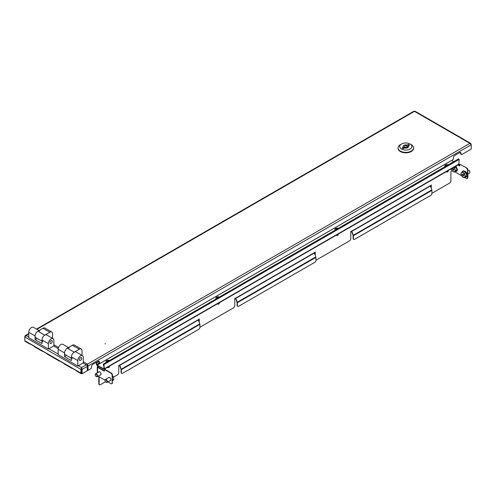 <?xml version="1.0" encoding="UTF-8"?>
<svg xmlns="http://www.w3.org/2000/svg" width="496" height="496" viewBox="0 0 496 496"><rect width="100%" height="100%" fill="white"/><g stroke="black" fill="none" stroke-linecap="round" stroke-linejoin="round"><path stroke-width="0.74" d="M104.898 343.833L105.375 343.716L104.898 343.833M414.941 111.172L470.741 143.387L471.2 144.77L88.009 366.005L87.432 364.163L87.457 365.688L88.009 366.005L88.009 370.357L90.377 368.993A1.668 0.961 120 0 0 91.549 366.953L91.549 366.494A1.668 0.961 -60 0 1 92.727 364.455L98.227 361.286A1.668 0.961 120 0 1 99.057 361.2A1.668 0.961 120 0 1 99.405 361.962L99.405 362.415A1.668 0.961 -60 0 0 99.752 363.177A1.668 0.961 -60 0 0 100.583 363.097L452.346 160.01A1.668 0.961 120 0 0 453.524 157.97L453.524 157.517A1.668 0.961 -60 0 1 454.702 155.477L459.804 152.532A1.668 0.961 120 0 1 460.635 152.446A1.668 0.961 120 0 1 460.982 153.208L460.431 152.892A1.668 0.961 120 0 0 460.313 152.371M88.009 370.357L87.457 370.041L87.457 365.688M413.881 111.681L414.458 111.346L415.034 111.681M470.741 143.387L469.892 143.35L471.2 144.77L471.2 149.122L462.16 154.343A1.668 0.961 -60 0 1 461.323 154.423A1.668 0.961 -60 0 1 460.982 153.661L460.982 153.208M99.752 363.177L99.2 362.861A1.668 0.961 -60 0 1 98.853 362.099L98.853 361.646A1.668 0.961 120 0 0 98.735 361.125M461.323 154.423L460.778 154.107A1.668 0.961 -60 0 1 460.431 153.345L460.431 152.892M83.309 361.782L87.432 364.163L86.85 365.354M87.432 364.796L87.116 365.856M87.234 368.323L87.401 365.688M96.305 362.396L96.46 364.256A0.998 0.577 -120 0 0 97.166 365.478L103.602 369.198A0.998 0.577 -120 0 0 104.104 369.241A0.998 0.577 -120 0 0 104.309 368.788L103.949 364.51L103.28 364.12L103.819 366.507M453.735 161.628L451.676 160.437A0.558 0.322 60 0 1 451.639 160.419M96.46 364.256L96.776 364.436A0.558 0.322 -120 0 0 97.166 365.112L103.602 368.832A0.558 0.322 -120 0 0 103.999 368.602L104.309 368.788L458.825 164.114A0.998 0.577 60 0 1 458.614 164.567L104.104 369.241M103.28 364.12L458.633 158.801L459.184 159.414L458.825 164.114M103.633 364.324L103.999 368.602L103.602 368.832M99.349 362.948L96.776 364.436L96.59 362.229M103.614 364.293L103.782 366.532M98.847 361.491L96.956 362.588L96.906 362.043M96.621 362.21L96.956 362.588M72.317 368.292A1.333 0.769 -60 0 1 71.808 368.286A1.333 0.769 -60 0 1 71.542 367.852L76.254 370.568A1.333 0.769 120 0 0 76.514 371.008L81.108 373.655A1.333 0.769 120 0 0 81.778 373.593L81.803 373.575M78.362 365.726L81.542 367.561L82.119 369.402L81.567 369.086L81.542 367.561L80.966 369.402L80.836 373.048A1.333 0.769 120 0 0 81.108 373.655M30.306 344.044A1.333 0.769 -60 0 1 29.797 344.032L25.203 341.378A1.333 0.769 -60 0 1 24.93 340.771L24.93 340.74M29.797 344.032A1.333 0.769 -60 0 1 29.537 343.598L34.249 346.32A1.333 0.769 120 0 0 34.509 346.754L42.365 351.286A1.333 0.769 -60 0 1 42.098 350.852L46.81 353.567A1.333 0.769 120 0 0 47.07 354.008L59.241 361.032A1.333 0.769 -60 0 1 58.981 360.598L63.693 363.314A1.333 0.769 120 0 0 63.953 363.754L71.808 368.286M42.873 351.298A1.333 0.769 -60 0 1 42.365 351.286M59.749 361.045A1.333 0.769 -60 0 1 59.241 361.032M87.618 370.134A3.329 1.922 180 0 1 87.234 370.438M80.966 373.079L81.511 372.763L81.511 369.086L80.966 369.402L24.8 336.982L24.8 340.653M81.542 367.561L86.292 364.82L83.111 362.985M58.237 348.62L53.667 345.985M81.542 368.199L81.511 369.086M24.8 336.313L24.8 336.982L26.108 335.556L25.259 335.6L25.036 336.449M86.292 364.82A1.333 0.769 60 0 1 87.234 366.451L87.234 370.803L82.119 373.755L81.567 373.438L81.567 369.086M87.234 366.451L82.119 369.402L82.119 373.755M98.617 372.099A1.804 1.042 60 0 1 98.896 371.777A1.804 1.042 60 0 1 100.285 372.26A1.804 1.042 60 0 1 101.072 374.077A1.804 1.042 60 0 1 100.7 374.908A1.804 1.042 60 0 1 100.285 374.988M108.432 377.766A1.804 1.042 60 0 1 108.711 377.444A1.804 1.042 60 0 1 110.1 377.927A1.804 1.042 60 0 1 110.887 379.744A1.804 1.042 60 0 1 110.515 380.575A1.804 1.042 60 0 1 110.1 380.649M98.041 365.98A0.998 0.577 -120 0 0 98.028 366.11L97.557 366.476A0.998 0.577 0 0 0 97.266 366.885A0.998 0.577 0 0 0 97.557 367.288L104.309 371.188L104.625 369.198L111.302 373.048A1.668 0.961 60 0 1 112.474 375.088L112.164 375.267A1.668 0.961 -120 0 0 110.986 373.228L104.309 369.377M430.95 185.175L430.95 187.631M314.935 252.154L314.935 254.609M198.927 319.133L198.927 321.582M99.33 384.71A1.668 0.961 -60 0 1 99.163 384.648A1.668 0.961 -60 0 1 98.816 383.885L99.132 384.065A1.668 0.961 120 0 0 99.473 384.828A1.668 0.961 120 0 0 100.31 384.741L105.493 381.753M98.816 376.631L98.816 383.885M98.363 366.166A0.558 0.322 -120 0 0 98.344 366.296L97.873 366.656A0.558 0.322 0 0 0 97.873 367.108L97.873 366.656M99.132 376.811L99.132 384.065M113.435 377.165L117.583 374.771A1.668 0.961 120 0 0 118.761 372.732L118.761 365.416L119.741 365.075A0.558 0.322 -120 0 0 119.79 365.335L198.313 320.001L199.814 323.869A0.998 0.577 60 0 1 199.907 324.334L199.907 327.286A1.668 0.961 120 0 1 198.729 329.325L122.568 373.302A1.668 0.961 120 0 1 121.737 373.383L121.421 373.203A1.668 0.961 -60 0 1 121.074 372.44L121.39 372.62A1.668 0.961 120 0 0 121.737 373.383M198.313 320.001A0.558 0.322 60 0 1 198.257 319.74L199.237 318.953L199.237 322.394M199.907 327.106A1.668 0.961 120 0 0 200.415 326.945L233.591 307.793A1.668 0.961 120 0 0 234.769 305.753L234.769 298.443L235.749 298.096A0.558 0.322 -120 0 0 235.805 298.356L314.321 253.022L315.822 256.891A0.998 0.577 60 0 1 315.921 257.356L315.921 260.307A1.668 0.961 120 0 1 314.743 262.347L238.576 306.323A1.668 0.961 120 0 1 237.745 306.404L237.429 306.224A1.668 0.961 -60 0 1 237.088 305.462L237.398 305.641A1.668 0.961 120 0 0 237.745 306.404M314.321 253.022A0.558 0.322 60 0 1 314.272 252.762L315.251 251.974L315.251 255.415M315.921 260.127A1.668 0.961 120 0 0 316.429 259.966L349.606 240.814A1.668 0.961 120 0 0 350.784 238.774L350.784 231.465L351.763 231.117A0.558 0.322 -120 0 0 351.813 231.378L430.336 186.043L431.836 189.912A0.998 0.577 60 0 1 431.929 190.377L431.929 193.328A1.668 0.961 120 0 1 430.751 195.368L354.59 239.345A1.668 0.961 120 0 1 353.753 239.425L353.443 239.246A1.668 0.961 -60 0 1 353.096 238.483L353.412 238.663A1.668 0.961 120 0 0 353.753 239.425M430.336 186.043A0.558 0.322 60 0 1 430.28 185.789L431.26 184.996L431.26 188.437M431.929 193.149A1.668 0.961 120 0 0 432.438 192.987L449.711 183.018A1.668 0.961 120 0 0 450.889 180.978L450.889 171.455L452.147 170.729A0.558 0.322 180 0 1 452.185 170.711M98.028 366.203L98.344 366.383M121.39 372.62L121.39 369.663A0.998 0.577 -120 0 0 121.297 369.204L119.79 365.335M121.074 372.44L121.074 369.483A0.558 0.322 -120 0 0 121.024 369.229L119.524 365.354A0.998 0.577 -120 0 1 119.437 365.025M237.398 305.641L237.398 302.684A0.998 0.577 -120 0 0 237.305 302.225L235.805 298.356M237.088 305.462L237.088 302.504A0.558 0.322 -120 0 0 237.032 302.25L235.532 298.375A0.998 0.577 -120 0 1 235.445 298.053M353.412 238.663L353.412 235.705A0.998 0.577 -120 0 0 353.313 235.247L351.813 231.378M353.096 238.483L353.096 235.526A0.558 0.322 -120 0 0 353.047 235.271L351.54 231.403A0.998 0.577 -120 0 1 351.459 231.074M457.895 164.982L459.687 166.017L459.687 164.201L466.674 167.877A1.668 0.961 60 0 1 467.852 169.917L467.852 177.624A1.668 0.961 60 0 1 467.505 178.386A1.668 0.961 60 0 1 467.337 178.448M458.211 164.802L459.687 165.652M467.505 178.386L467.195 178.566A1.668 0.961 -120 0 1 466.358 178.479L464.647 177.494M461.59 175.727L454.832 171.827M459.687 164.201L466.674 167.877M467.852 169.917L467.536 170.097L467.536 177.804L467.852 177.624M467.536 170.097A1.668 0.961 -120 0 0 466.358 168.057M467.195 178.566A1.668 0.961 -120 0 0 467.536 177.804M104.309 370.828L97.873 367.108M98.127 376.228L105.034 380.221M107.942 381.895L110.986 383.656A1.668 0.961 -120 0 0 111.817 383.737A1.668 0.961 -120 0 0 112.164 382.974L112.164 375.267M112.164 382.974L112.474 375.088M112.474 382.794A1.668 0.961 60 0 1 112.133 383.557A1.668 0.961 60 0 1 111.96 383.619M81.735 358.335A1.668 0.961 -60 0 1 81.009 360.015A1.668 0.961 -60 0 1 79.726 360.462A1.668 0.961 -60 0 1 79.385 359.699A1.668 0.961 -60 0 1 80.11 358.019A1.668 0.961 -60 0 1 81.394 357.573A1.668 0.961 -60 0 1 81.735 358.335M68.448 347.535L62.874 344.317A3.887 2.244 -60 0 0 59.88 345.359A3.887 2.244 -60 0 0 58.181 349.271L58.181 354.708L77.81 366.042L77.81 360.604A3.887 2.244 -60 0 1 79.509 356.692A3.887 2.244 -60 0 1 82.503 355.651L76.124 351.968A3.887 2.244 120 0 0 73.129 353.009A3.887 2.244 120 0 0 71.43 356.922L71.43 360.549L64.561 356.581L64.561 352.954A3.887 2.244 -60 0 1 66.259 349.041A3.887 2.244 -60 0 1 69.254 348M82.503 355.651A3.887 2.244 -60 0 1 83.309 357.43L83.309 362.874L77.81 366.042M64.561 356.581L66.563 355.427M72.236 358.701A3.887 2.244 -60 0 1 71.43 356.922A3.887 2.244 -60 0 1 74.183 352.16L67.307 348.192A3.887 2.244 -60 0 0 64.561 352.954A3.887 2.244 -60 0 0 65.367 354.733L71.43 358.236M82.032 355.378L82.032 350.802A3.887 2.244 120 0 0 81.226 349.023A3.887 2.244 120 0 0 79.286 349.215L74.183 352.16M81.226 349.023L74.357 345.055A3.887 2.244 120 0 0 72.416 345.247L67.307 348.192M42.792 341.701A3.887 2.244 -60 0 1 41.986 339.921A3.887 2.244 -60 0 1 44.733 335.16L37.863 331.192A3.887 2.244 -60 0 0 35.117 335.953A3.887 2.244 -60 0 1 36.816 332.041A3.887 2.244 -60 0 1 39.81 330.999M41.986 341.236L35.923 337.733A3.887 2.244 -60 0 1 35.117 335.953L35.117 339.58L37.119 338.427M52.588 338.377L52.588 333.802A3.887 2.244 120 0 0 51.782 332.022A3.887 2.244 120 0 0 49.842 332.215L44.733 335.16M51.782 332.022L44.913 328.054A3.887 2.244 120 0 0 42.966 328.247L37.863 331.192M52.291 341.335A1.668 0.961 -60 0 1 51.565 343.015A1.668 0.961 -60 0 1 50.282 343.461A1.668 0.961 -60 0 1 49.935 342.699A1.668 0.961 -60 0 1 50.666 341.019A1.668 0.961 -60 0 1 51.95 340.572A1.668 0.961 -60 0 1 52.291 341.335M39.004 330.534L33.43 327.317A3.887 2.244 -60 0 0 30.436 328.358A3.887 2.244 -60 0 0 28.737 332.27L28.737 337.714L48.366 349.041L48.366 343.604A3.887 2.244 -60 0 1 50.065 339.692A3.887 2.244 -60 0 1 53.06 338.65L46.68 334.967A3.887 2.244 120 0 0 43.685 336.009A3.887 2.244 120 0 0 41.986 339.921L41.986 343.548L35.117 339.58M53.06 338.65A3.887 2.244 -60 0 1 53.866 340.43L53.866 345.873L48.366 349.041M400.328 144.708L401.506 144.032A6.107 3.528 0 0 0 401.506 149.017A6.107 3.528 0 0 0 410.142 149.017A6.107 3.528 0 0 0 410.142 144.032A6.107 3.528 0 0 0 401.506 144.032L400.328 144.708A7.775 4.489 180 0 0 398.046 147.882L398.046 148.335A7.775 4.489 0 0 0 402.845 152.483A7.775 4.489 0 0 0 411.32 151.509A7.775 4.489 0 0 0 413.596 148.335A7.775 4.489 0 0 0 413.583 148.112M410.142 144.032L411.32 144.708A7.775 4.489 180 0 1 413.596 147.882A7.775 4.489 180 0 1 411.32 151.057A7.775 4.489 180 0 1 402.845 152.03A7.775 4.489 180 0 1 398.046 147.882M404.841 145.954A1.389 0.8 0 0 0 404.432 146.525A1.389 0.8 0 0 0 405.288 147.262A1.389 0.8 0 0 0 406.801 147.089A1.389 0.8 0 0 0 407.21 146.525A1.389 0.8 0 0 0 406.354 145.781A1.389 0.8 0 0 0 404.841 145.954M407.104 146.221L407.104 145.099A2.778 1.606 0 0 0 403.043 146.525A2.778 1.606 0 0 0 403.36 147.262L402.095 147.994L403.273 148.676L404.538 147.944A2.778 1.606 0 0 0 407.786 147.653A2.778 1.606 0 0 0 408.599 146.525A2.778 1.606 0 0 0 408.282 145.781L408.282 147.262M403.36 147.262L403.36 148.626M404.432 146.946A2.778 1.606 0 0 0 403.36 147.597M407.21 146.853L408.282 146.233M407.104 145.099L408.375 144.367L408.375 145.731M408.375 144.367L409.553 145.049L408.282 145.781M95.226 374.759A1.668 0.961 60 0 1 95.22 374.623A1.668 0.961 60 0 1 95.567 373.86A1.668 0.961 60 0 1 97.476 375.373A1.668 0.961 60 0 1 97.228 376.749A1.668 0.961 60 0 1 96.398 376.662A1.668 0.961 60 0 1 96.286 376.594M95.3 375.373A1.364 0.787 60 0 1 95.22 374.871A1.364 0.787 60 0 1 95.982 374.22A1.364 0.787 60 0 1 97.067 375.484A1.364 0.787 60 0 1 96.187 376.545A1.364 0.787 60 0 1 95.3 375.373M105.04 380.426A1.668 0.961 60 0 1 105.034 380.289A1.668 0.961 60 0 1 105.381 379.527A1.668 0.961 60 0 1 107.291 381.04A1.668 0.961 60 0 1 107.043 382.416A1.668 0.961 60 0 1 106.212 382.329A1.668 0.961 60 0 1 106.101 382.261M105.115 381.04A1.364 0.787 60 0 1 105.034 380.537A1.364 0.787 60 0 1 105.797 379.886A1.364 0.787 60 0 1 106.882 381.151A1.364 0.787 60 0 1 106.001 382.211A1.364 0.787 60 0 1 105.115 381.04M112.586 380.742L113.968 379.372L112.673 380.122M112.474 376.78L113.051 376.452L112.096 375.559M113.968 379.372L113.051 376.452M469.873 172.242A1.364 0.787 -120 0 0 469.879 172.124A1.364 0.787 -120 0 0 469.005 170.512A1.364 0.787 -120 0 0 468.912 170.457A1.364 0.787 -120 0 0 468.813 170.401A1.668 0.961 -120 0 0 468.701 170.333A1.668 0.961 -120 0 0 467.864 170.252L467.864 170.252M463.574 175.131L462.539 175.305L463.456 174.493M462.923 175.51L463.636 175.218M463.748 175.373L463.369 175.95L463.022 175.578M467.852 174.102L469.532 173.135A1.668 0.961 -120 0 0 469.879 172.372A1.668 0.961 -120 0 0 468.813 170.407M462.266 171.945L463.661 171.139L465.918 172.701L466.848 175.621L464.132 177.791L461.875 176.229L460.945 173.309L462.266 171.945L464.523 173.507L465.453 176.427L464.132 177.791M462.328 172.478C461.807 168.987 467.926 173.24 466.86 175.627L465.453 176.427M465.918 172.701L464.523 173.507M464.616 177.208A2.778 1.606 60 0 1 462.83 177.115A2.778 1.606 60 0 1 461.237 174.871A2.778 1.606 60 0 1 461.429 172.726A2.778 1.606 60 0 1 463.214 172.825A2.778 1.606 60 0 1 464.814 175.069A2.778 1.606 60 0 1 464.616 177.208M463.289 174.437L462.52 174.877L462.303 174.567L462.805 174.046L463.512 174.635L463.481 175.541L463.754 175.386M459.687 165.36A1.364 0.787 -120 0 0 459.191 164.846A1.364 0.787 -120 0 0 459.098 164.79A1.364 0.787 -120 0 0 458.998 164.734A1.668 0.961 -120 0 0 458.887 164.666A1.668 0.961 -120 0 0 458.639 164.554M453.759 169.465L452.724 169.638L453.642 168.826M453.108 169.843L453.821 169.551M453.474 168.77L452.705 169.21L452.476 168.721L452.86 168.324L453.697 168.969L453.927 169.7L453.555 170.283L453.208 169.911M459.687 165.49A1.668 0.961 -120 0 0 458.998 164.74M455.303 166.482L456.097 167.034L457.033 169.954L454.317 172.124L452.061 170.562L451.304 168.789A2.778 1.606 60 0 0 451.422 169.204A2.778 1.606 60 0 0 453.015 171.449A2.778 1.606 60 0 0 454.801 171.548L454.317 172.124M457.033 169.954L454.801 171.548A2.778 1.606 60 0 0 454.999 169.403L455.638 170.76M456.097 167.034L454.702 167.84L454.999 169.403A2.778 1.606 60 0 0 453.71 167.4M453.4 167.158L454.702 167.84M106.336 362.198A2.22 1.283 180 0 1 106.014 361.534A2.22 1.283 180 0 1 106.088 361.206A2.22 1.283 180 0 1 108.804 360.294A2.22 1.283 180 0 1 109.387 360.437M109.349 366.215L109.349 366.972A1.11 0.639 180 0 1 107.954 367.592A1.11 0.639 180 0 1 107.359 367.362M108.692 360.84A4.427 0.924 -81.3 0 1 108.853 360.592A4.098 4.005 -73.7 0 0 108.209 360.493A4.427 0.924 -81.3 0 0 107.998 360.834A4.427 3.497 -155.4 0 0 107.21 360.828A4.098 2.127 63.4 0 0 107.117 361.001A4.098 2.127 63.4 0 0 107.043 361.2A4.427 3.497 -155.4 0 1 107.83 361.206L107.83 361.336M107.998 360.834L107.998 361.237M107.502 361.187L107.21 360.828M108.097 361.181L108.209 360.493M335.222 230.057A2.22 1.283 180 0 1 334.899 229.388A2.22 1.283 180 0 1 334.974 229.059A2.22 1.283 180 0 1 337.689 228.148A2.22 1.283 180 0 1 338.272 228.296M338.229 234.075L338.229 234.831A1.11 0.639 180 0 1 336.834 235.451A1.11 0.639 180 0 1 336.238 235.222M337.578 228.693A4.427 0.924 -81.3 0 1 337.733 228.445A4.098 4.005 -73.7 0 0 337.088 228.346A4.427 0.924 -81.3 0 0 336.883 228.687A4.427 3.497 -155.4 0 0 336.09 228.681A4.098 2.127 63.4 0 0 335.997 228.861A4.098 2.127 63.4 0 0 335.922 229.053A4.427 3.497 -155.4 0 1 336.71 229.059L336.71 229.195M336.883 228.687L336.883 229.096M336.381 229.04L336.09 228.681M336.982 229.04L337.088 228.346M216.262 298.735A2.22 1.283 180 0 1 215.94 298.071A2.22 1.283 180 0 1 216.014 297.743A2.22 1.283 180 0 1 218.73 296.831A2.22 1.283 180 0 1 219.313 296.974M219.275 302.752L219.275 303.509A1.11 0.639 180 0 1 217.88 304.129A1.11 0.639 180 0 1 217.285 303.899M218.618 297.371A4.427 0.924 -81.3 0 1 218.779 297.123A4.098 4.005 -73.7 0 0 218.135 297.023A4.427 0.924 -81.3 0 0 217.924 297.371A4.427 3.497 -155.4 0 0 217.136 297.358A4.098 2.127 63.4 0 0 217.043 297.538A4.098 2.127 63.4 0 0 216.969 297.73A4.427 3.497 -155.4 0 1 217.756 297.743L217.756 297.873M217.924 297.371L217.924 297.774M217.428 297.724L217.136 297.358M218.023 297.718L218.135 297.023M445.148 166.588A2.22 1.283 180 0 1 444.825 165.924A2.22 1.283 180 0 1 444.9 165.596A2.22 1.283 180 0 1 447.615 164.684A2.22 1.283 180 0 1 448.198 164.827M448.155 170.612L448.155 171.368A1.11 0.639 180 0 1 446.76 171.982A1.11 0.639 180 0 1 446.164 171.759M447.504 165.23A4.427 0.924 -81.3 0 1 447.659 164.982A4.098 4.005 -73.7 0 0 447.014 164.883A4.427 0.924 -81.3 0 0 446.809 165.224A4.427 3.497 -155.4 0 0 446.016 165.218A4.098 2.127 63.4 0 0 445.923 165.391A4.098 2.127 63.4 0 0 445.848 165.59A4.427 3.497 -155.4 0 1 446.636 165.596L446.636 165.726M446.809 165.224L446.809 165.633M446.307 165.577L446.016 165.218M446.908 165.571L447.014 164.883M87.432 364.163L469.892 143.35L414.458 111.346L36.902 329.325M53.866 344.782L58.547 347.485M99.405 362.415L98.853 362.099M99.405 361.962L98.853 361.646M460.982 153.661L460.431 153.345M97.166 365.112L451.676 160.437M459.184 159.414L103.949 364.51M24.93 340.771L80.836 373.048M28.737 334.037L26.108 335.556L28.737 337.075M48.918 348.725L58.181 354.076M198.257 319.74L119.741 365.075M314.272 252.762L235.749 298.096M430.28 185.789L351.763 231.117M121.297 369.204L199.814 323.869M237.305 302.225L315.822 256.891M353.313 235.247L431.836 189.912M97.557 372.713L97.557 367.288M110.986 373.228L111.302 373.048M353.412 235.705L431.929 190.377M237.398 302.684L315.921 257.356M121.39 369.663L199.907 324.334M71.43 356.922L77.81 360.604M58.181 349.271L64.561 352.954M79.286 349.215L72.416 345.247M49.842 332.215L42.966 328.247M41.986 339.921L48.366 343.604M28.737 332.27L35.117 335.953M97.228 376.749L100.843 374.66A1.668 0.961 -120 0 0 100.998 374.53M99.367 371.709A1.668 0.961 -120 0 0 99.181 371.777L95.567 373.86M107.043 382.416L110.658 380.327A1.668 0.961 -120 0 0 110.813 380.196M109.182 377.375A1.668 0.961 -120 0 0 108.996 377.444L105.381 379.527M112.592 380.023L112.474 379.012M467.263 175.262L464.888 171.151M466.86 175.627L465.508 176.998M463.5 174.747L462.539 175.305M465.75 176.756L467.207 175.683M463.5 175.02L462.675 175.497M457.448 169.595L455.923 166.123M455.533 166.352L457.045 169.961L455.694 171.331M453.685 169.08L452.724 169.638M455.148 170.785L457.393 170.023M453.685 169.353L452.86 169.83M36.512 329.102L413.974 111.172M25.259 335.6L28.737 333.591M97.266 366.885L97.266 372.88M111.817 383.737L112.133 383.557M99.163 384.648L99.473 384.828M404.432 146.525L404.432 148.006M413.596 147.882L413.596 148.335M407.21 146.525L407.21 147.913M112.474 378.795L112.474 381.052M462.247 172.341L463.041 170.922C465.707 170.934 467.139 172.484 467.331 175.559L466.538 176.979L465.329 177.103M455.979 166.092L457.517 169.892L456.723 171.312L455.514 171.436M106.014 361.534L106.014 362.384M334.899 229.388L334.899 230.243M215.94 298.071L215.94 298.921M444.825 165.924L444.825 166.774"/></g></svg>
